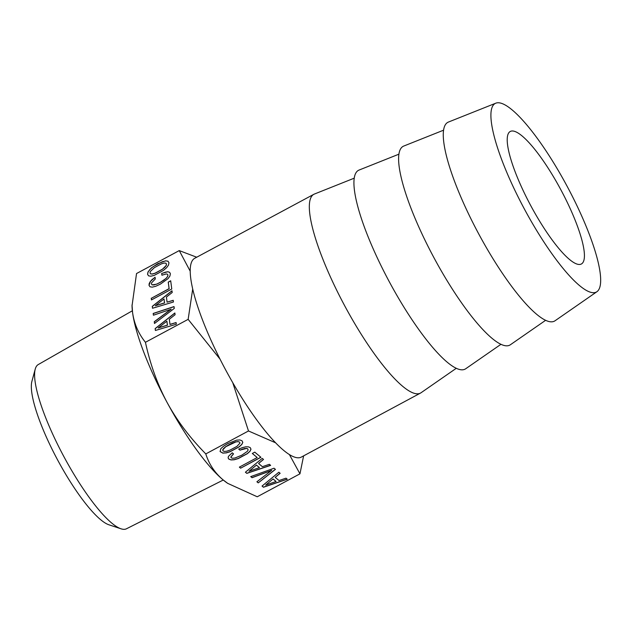 <?xml version="1.0" encoding="UTF-8"?>
<svg xmlns="http://www.w3.org/2000/svg" width="632" height="632" viewBox="0 0 632 632"><rect width="100%" height="100%" fill="white"/><g stroke="black" fill="none" stroke-linecap="round" stroke-linejoin="round"><path stroke-width="0.95" d="M507.457 143.938A75.192 17.017 61.8 0 0 540.328 222.298A75.192 17.017 61.8 0 0 581.401 263.971A75.192 17.017 61.8 0 0 584.181 251.528A75.192 17.017 61.8 0 0 551.309 173.16A75.192 17.017 61.8 0 0 510.237 131.488A75.192 17.017 61.8 0 0 507.457 143.938M552.036 253.922A107.005 24.221 61.8 0 0 596.987 291.668A107.005 24.221 61.8 0 0 539.602 141.544A107.005 24.221 61.8 0 0 495.757 103.198A107.005 24.221 61.8 0 0 501.413 158.901A107.005 24.221 61.8 0 0 552.036 253.922M596.987 291.668L555.086 320.74A112.788 25.533 -118.2 0 1 507.701 280.948A112.788 25.533 -118.2 0 1 454.345 180.799A112.788 25.533 -118.2 0 1 448.38 122.079L495.757 103.198M545.645 320.29L510.419 344.732A112.788 25.533 -118.2 0 1 463.035 304.94A112.788 25.533 -118.2 0 1 409.678 204.792A112.788 25.533 -118.2 0 1 403.706 146.079L443.538 130.2M500.978 344.29L465.744 368.733A112.788 25.533 -118.2 0 1 418.368 328.94A112.788 25.533 -118.2 0 1 365.004 228.784A112.788 25.533 -118.2 0 1 359.039 170.071L398.871 154.192M456.312 368.282L421.078 392.725A112.788 25.533 -118.2 0 1 420.517 393.072A112.788 25.533 -118.2 0 1 373.694 352.933A112.788 25.533 -118.2 0 1 313.772 194.34A112.788 25.533 -118.2 0 1 314.365 194.064L354.204 178.185M313.772 194.34L194.648 258.33A112.788 25.533 61.8 0 0 254.578 416.915A112.788 25.533 61.8 0 0 301.393 457.054L420.517 393.072M232.789 382.802L248.495 430.969L275.639 442.819M219.881 358.929L188.146 319.35L192.665 289.282M196.71 257.216L179.251 250.596L190.106 271.002M179.251 250.596L136.536 273.538L132.041 305.793A109.897 24.877 61.8 0 0 132.562 312.445C134.087 323.545 138.376 333.498 145.431 342.299C150.234 364.38 157.487 384.493 167.188 402.631C176.525 419.743 188.573 435.985 203.33 451.359L205.787 453.918C209.058 464.228 214.825 472.878 223.088 479.87L227.694 483.354L257.24 496.776L299.955 473.834L289.377 454.527M299.955 473.834L303.621 455.862M205.787 453.918L248.495 430.969M145.431 342.299L188.146 319.35M132.025 304.948L132.562 312.445A109.897 24.877 61.8 0 0 167.188 402.631A109.897 24.877 61.8 0 0 194.846 447.385A109.897 24.877 61.8 0 0 223.088 479.87A109.897 24.877 61.8 0 0 227.251 483.046A109.897 24.877 61.8 0 0 227.409 483.156M132.365 310.778L38.244 364.569A93.204 21.093 61.8 0 0 35.242 369.08A93.204 21.093 61.8 0 0 34.902 379.943A93.204 21.093 61.8 0 0 70.152 467.87A93.204 21.093 61.8 0 0 121.036 528.802A93.204 21.093 61.8 0 0 126.447 528.787L223.27 480.02M35.242 369.08L31.9 381.357A83.708 18.944 61.8 0 0 31.6 391.113A83.708 18.944 61.8 0 0 63.255 470.082A83.708 18.944 61.8 0 0 108.957 524.805L121.036 528.802M162.179 269.351L155.069 273.166L152.391 273.956L150.692 273.861L149.982 272.937L150.376 271.444L154.39 267.628L161.436 263.844L164.115 263.054L165.813 263.149L166.5 264.065L166.129 265.566L162.234 269.43L155.132 273.245L152.454 274.035L150.748 273.94L149.982 272.937M164.004 298.952L164.518 302.902L155.314 305.738L164.004 298.952L164.581 302.989L155.314 305.738M166.888 321.182L167.393 325.132L158.19 327.961L166.888 321.182L167.456 325.211L158.19 327.961M236.976 446.35L229.874 450.166L226.809 451.185L224.526 451.446L223.064 450.987L222.717 449.937L225.766 446.713L235.87 441.91L238.153 441.649L239.583 442.116L239.97 443.151L236.976 446.35M256.505 465.184L259.46 467.648L249.04 471.219L256.466 465.089L259.46 467.648M273.142 479.04L276.097 481.505L265.669 485.076L273.103 478.945L276.097 481.505M164.675 267.36L162.234 269.43M166.129 265.566L164.731 267.439M166.5 264.065L166.184 265.653M239.583 442.116L238.153 441.649M235.87 441.91L238.122 441.555M232.813 442.929L235.839 441.815M229.108 444.691L232.781 442.834M225.766 446.713L229.076 444.596M223.625 448.491L225.735 446.619M222.717 449.937L223.586 448.396M223.064 450.987L222.685 449.842M249.04 471.219L256.466 465.089M265.669 485.076L273.103 478.945M168.049 261.269L165.789 260.866L162.305 261.735L153.213 266.617L149.974 269.366L148.093 271.997L147.612 274.327L148.544 275.829M173.231 300.398L167.077 302.159L166.421 297.048L172.212 292.498L171.983 290.76L152.273 306.362L152.557 308.234M171.999 290.878L152.328 306.449M170.711 280.892L168.294 282.188L169.139 288.729L151.309 298.304L151.514 299.9M167.867 271.728L161.674 273.451L161.903 275.22L166.24 273.94L167.433 274.209L167.97 275.094L167.599 276.579L166.145 278.372L160.109 282.496L156.546 284.195L152.17 284.89L151.396 283.887L151.569 282.844L155.29 278.973L155.069 277.219L150.44 281.438L149.026 285.277L149.958 286.762L152.194 287.157L155.677 286.304L160.283 284.187L168.041 278.641L169.921 276.034L170.371 273.695L169.589 272.281L167.867 271.728L165.252 272.195L161.737 273.53L161.95 275.204M155.077 277.329L152.415 279.344M169.637 272.353L167.922 271.807M171.114 309.135L154.255 321.728L154.485 323.481L174.274 308.424L174.029 306.583L153.189 313.456L153.418 315.21L171.169 309.222L154.319 321.807L154.532 323.442M174.045 306.678L153.244 313.535L153.458 315.194M176.107 322.628L170.016 324.469L169.297 319.279L175.088 314.72L174.859 312.99L155.148 328.593L155.44 330.465M174.874 313.101L155.203 328.672M220.07 451.485L222.804 453.033L225.972 452.868L230.04 451.643L239.165 446.745L241.803 444.343L242.759 442.305M258.559 463.493L263.52 459.448L262.217 458.366L245.406 472.207L246.82 473.376L270.63 465.373L269.366 464.315L262.391 466.677L258.559 463.493L263.441 459.385M245.445 472.175L246.78 473.281L270.543 465.294M252.35 453.444L257.192 457.544L239.362 467.127L240.626 468.186L260.834 457.213M239.402 467.095L240.595 468.091M238.746 449.083L239.978 450.11L246.638 448.412L247.736 448.839L248.147 449.968L247.27 451.406L241.756 455.222L235.001 458.01L232.718 458.271L231.257 457.813L230.846 457.007L233.445 453.823M228.128 457.86L228.792 459.022L230.988 459.843L234.156 459.677L238.232 458.469L247.357 453.571L250.003 451.169L250.951 449.131M250.77 476.607L251.986 477.618L271.673 470.342L256.9 481.782L258.219 482.872L275.362 469.315M256.947 481.75L258.18 482.777M275.197 477.35L280.15 473.305L278.854 472.223L262.043 486.063L263.449 487.233L287.268 479.23L285.996 478.171L279.028 480.533L275.197 477.35L280.079 473.242M262.083 486.032L263.418 487.138L287.181 479.151M165.726 260.787L157.637 263.749L151.364 267.928L148.03 271.91L147.548 274.241L148.536 275.829L150.779 276.224L154.263 275.362L163.388 270.457L166.619 267.692L168.507 265.085L168.957 262.746L168.001 261.19L165.789 260.866M152.273 306.362L152.517 308.25L173.437 302.001L173.223 300.303L167.077 302.159M151.245 298.225L151.467 299.923L171.762 289.022L170.695 280.79L168.238 282.109L169.084 288.642L151.309 298.304M167.433 274.209L167.97 275.094M167.915 275.015L167.599 276.579M167.543 276.5L166.145 278.372M166.09 278.285L163.656 280.379M163.593 280.3L160.109 282.496M160.054 282.417L156.546 284.195M156.491 284.116L153.868 284.985M153.805 284.906L152.17 284.89M152.107 284.811L151.396 283.887M152.359 279.265L150.44 281.438M150.376 281.358L149.294 283.452M149.231 283.373L149.026 285.277M148.97 285.19L149.95 286.754M155.148 328.593L155.393 330.473L176.312 324.232L176.099 322.533L169.961 324.39M226.011 452.962L230.08 451.738L239.196 446.84L241.843 444.438L242.799 442.392L242.04 440.796L239.883 439.959L236.676 440.133L227.789 443.585L223.515 446.239L220.86 448.625L220.078 451.548L222.843 453.128L225.972 452.868M240.626 468.186L260.921 457.284L254.759 452.149L252.302 453.468L257.192 457.544M230.885 457.102L233.516 453.887L232.205 452.796L228.452 456.359L228.12 457.884L228.823 459.116L231.02 459.938L234.188 459.772L238.272 458.563L247.388 453.665L250.035 451.264L250.991 449.218L250.233 447.614L248.392 446.848L245.801 446.816L242.53 447.575L238.691 449.099L239.978 450.11M240.018 450.205L242.712 449.02M242.751 449.115L244.924 448.459M244.963 448.554L246.638 448.412M246.678 448.507L247.776 448.933M258.219 482.872L275.441 469.379L274.059 468.225L250.714 476.623L251.986 477.618M252.026 477.713L271.713 470.437"/></g></svg>
